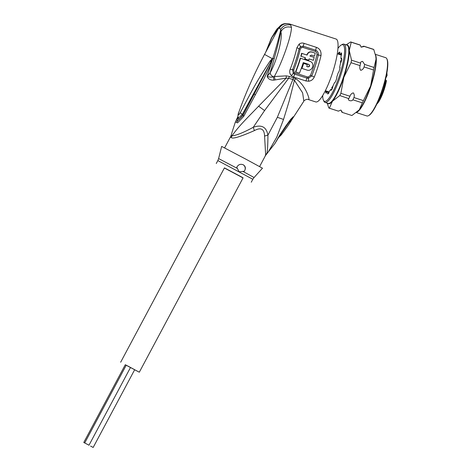<?xml version="1.0" encoding="UTF-8"?>
<svg xmlns="http://www.w3.org/2000/svg" width="471" height="471" viewBox="0 0 471 471"><rect width="100%" height="100%" fill="white"/><g stroke="black" fill="none" stroke-linecap="round" stroke-linejoin="round"><path stroke-width="0.71" d="M90.562 446.078L93.17 447.45L90.562 446.078M83.785 442.469L88.995 445.213L83.785 442.469L125.298 364.725L128.836 366.562L134.677 369.706L93.17 447.45M120.658 362.234L224.437 167.876L241.058 176.702L243.095 177.844L139.316 372.196L125.274 364.772M134.641 369.776L139.316 372.196M340.627 61.318A19.388 4.121 107.9 0 1 340.557 61.848L340.68 60.8A19.388 4.121 107.9 0 1 340.627 61.318M387.032 75.66L386.585 76.461A0.442 0.312 -149.3 0 1 386.167 76.561L387.032 75.66L386.538 74.795L386.338 75.448L386.585 75.855L387.032 75.66M332.261 86.894A19.388 4.121 107.9 0 1 331.749 87.753L332.92 86.122M340.615 62.914L340.557 61.848M341.905 59.835L340.68 60.8L340.786 61.277M331.749 87.753L332.19 89.154M385.873 77.856L385.967 77.721A3.527 0.748 -72.1 0 1 386.52 76.526M385.372 79.94L386.479 80.729L384.254 89.337L381.957 95.536L379.261 100.988L376.718 104.297M265.238 155.713L265.656 154.9L264.572 136.037C264.302 128.901 260.91 127.088 254.405 130.591C240.051 136.89 232.338 139.192 231.255 137.497A8.814 8.384 116.9 0 0 231.926 135.895C239.356 125.404 246.822 118.521 258.608 106.193L286.18 78.127L288.694 78.215L292.885 79.517L277.342 117.303L267.917 135.177C266.433 126.934 261.54 124.309 253.233 127.311C243.525 132.563 236.424 135.43 231.926 135.895L231.184 135.53L231.962 132.504L231.184 135.53A8.814 8.749 -65.1 0 1 230.525 137.138L231.196 135.118M254.405 130.591L253.233 127.311L264.578 110.573L288.694 78.215L289.371 76.42L286.315 75.872L274.316 76.526C282.176 62.496 291.643 35.502 291.443 27.353L290.707 25.04L289.4 23.915L336.094 39.04A33.052 7.03 -72.1 0 1 336.294 39.122A33.052 7.03 -72.1 0 1 332.432 73.14A33.052 7.03 -72.1 0 1 315.723 101.924L308.228 99.499C307.528 98.551 303.224 100.735 303.848 101.188L287.286 126.705L290.925 121.241L289.694 121.447L286.551 125.633M308.04 99.422C309.529 100.229 309.17 97.997 306.957 92.722C304.078 86.464 300.327 81.783 295.7 78.675L289.371 76.42M303.983 43.326C302.329 42.737 300.716 42.996 299.138 44.097L300.486 46.635L303.23 46.193L315.599 50.203C317.637 51.062 318.537 52.652 318.29 54.972A32.169 6.841 107.9 0 1 311.737 75.925L308.493 78.268L306.915 78.104L294.616 74.118L293.303 73.346L292.55 69.708A32.169 6.841 -72.1 0 0 299.109 48.76L300.486 46.635L301.193 47.754L302.9 47.394A2.202 0.471 107.9 0 1 303.23 46.193A4.404 0.936 107.9 0 0 303.983 43.326L316.353 47.336C319.815 48.607 321.369 51.333 321.022 55.501A33.052 7.03 107.9 0 1 314.287 77.026C313.121 79.493 311.254 80.894 308.67 81.224L305.885 80.953L293.586 76.967L291.308 75.596C289.659 73.847 289.288 71.722 290.183 69.219A33.052 7.03 -72.1 0 0 296.918 47.695L299.138 44.097M286.315 75.872L286.18 78.127L273.851 80.129C270.431 80.294 268.199 79.051 267.157 76.414L271.125 63.962L263.813 79.075L243.731 116.355L237.578 122.866L235.37 121.948M241.335 105.339L238.921 111.986C237.82 115.595 238.273 115.819 240.281 112.657C255.47 83.956 258.067 79.311 270.148 60.936L272.479 58.492L274.234 58.545L270.183 72.687C270.23 74.389 271.325 75.766 273.463 76.832L274.316 76.526L275.164 79.893M276.406 32.187L279.138 27.212M278.396 28.466L278.585 28.107L279.244 28.295C281.735 24.38 285.185 22.944 289.6 23.997M265.985 51.71L271.967 37.362L280.245 25.923L276.707 29.314L271.449 37.886L265.668 52.305M264.572 136.037L267.917 135.177C267.899 143.543 267.593 149.525 267.01 153.122L266.203 154.264M259.598 166.581L265.479 155.56L268.258 151.968L276.736 137.191L283.536 119.434L289.112 101.265L294.434 80.317L302.635 92.869L303.848 101.188M274.793 143.702L268.258 151.962M293.568 77.715L292.885 79.517L294.434 80.317L295.7 78.675M278.22 137.55L278.797 137.191L274.858 143.626L279.509 135.442L285.544 126.352L290.719 119.293L293.186 116.802C293.421 117.008 292.668 118.492 290.925 121.241M244.278 171.209L242.948 171.426L254.063 177.508L262.477 168.206L246.521 159.516L221.658 146.416L218.609 158.58L237.366 168.435L236.807 167.205C238.332 164.514 240.504 163.72 243.319 164.809C245.679 166.428 246.003 168.559 244.278 171.209A4.404 4.304 -63.7 0 0 243.024 164.667M242.948 171.426L239.15 171.821L237.366 168.435M224.384 167.982L243.042 177.944M279.474 135.501A6.612 1.007 33.8 0 0 279.933 135.424A6.612 1.007 33.8 0 0 279.945 135.389M279.509 135.442A6.612 1.007 33.8 0 0 279.968 135.365L278.797 137.191M285.544 126.352L293.186 116.802M293.056 116.826L290.731 119.852M280.004 134.618L281.487 134.547L280.039 134.571M281.428 134.694L278.538 137.62M279.244 28.295L280.857 29.231C278.738 38.445 276.047 48.219 272.786 58.551L242.924 115.448L236.866 121.824L238.014 116.832M270.148 60.936L270.837 61.554L272.621 58.722L271.125 63.962L270.236 63.632M272.691 58.481L242.341 114.359L238.438 118.162M272.621 58.775L272.468 60.076M290.707 25.04C286.462 24.209 283.183 25.605 280.857 29.231L280.851 31.845C282.994 36.921 277.001 60.747 270.183 72.687L267.157 76.414C269.265 77.173 271.367 77.315 273.463 76.832L273.851 80.129M274.234 58.545C276.989 48.696 279.191 39.794 280.851 31.845C283.106 27.612 286.633 26.117 291.443 27.353M255.37 94.889L254.21 93.923L242.977 115.03L240.281 112.657M243.731 116.355L242.977 115.03L238.909 119.599L238.326 117.962M296.918 47.695L300.204 49.29L301.193 47.754M302.9 47.394L315.27 51.398C316.571 52.028 317.124 53.129 316.93 54.713L321.022 55.501M314.287 77.026L310.466 75.378L308.311 77.003L307.322 76.914L295.029 72.928L294.216 72.434L293.739 69.955A31.728 6.747 107.9 0 0 300.204 49.29M301.099 56.337L300.839 56.208A31.728 6.747 -72.1 0 0 301.623 53.288L301.893 53.417A33.052 7.03 107.9 0 1 301.099 56.337L305.402 57.727A33.052 7.03 107.9 0 1 305.037 59.005L308.723 60.2A33.052 7.03 -72.1 0 0 309.088 58.922L313.392 60.317A33.052 7.03 -72.1 0 0 314.181 57.397L309.883 56.002L311.437 55.107L314.51 56.102A33.052 7.03 -72.1 0 0 315.217 53.141L312.143 52.146C309.724 51.58 308.04 52.564 307.092 55.101L301.623 53.288M315.217 53.141L311.861 52.004C309.512 51.398 307.834 52.387 306.827 54.972M314.181 57.397L309.894 55.961M305.037 59.005L304.778 58.881A31.728 6.747 -72.1 0 0 305.131 57.639M310.23 61.418L300.545 58.251A33.052 7.03 107.9 0 1 295.764 71.945L295.5 71.81A31.728 6.747 -72.1 0 0 300.286 58.121M301.952 68.43L301.693 68.301A31.728 6.747 -72.1 0 0 303.412 63.314L303.665 63.438A33.052 7.03 107.9 0 1 301.952 68.43L306.868 70.02C311.873 72.016 315.423 63.797 310.489 61.548L310.106 61.354M303.665 63.438L307.098 64.509L303.412 63.314M307.351 64.633A33.052 7.03 -72.1 0 1 306.727 66.517L307.957 66.911L306.745 66.476M307.704 66.788C309.459 66.582 309.806 65.769 308.74 64.362M301.893 53.417L307.092 55.101M300.545 58.251L309.506 61.106M310.489 61.548L309.765 61.236M308.994 64.492L308.994 64.492C310.053 65.887 309.712 66.699 307.957 66.911M308.788 64.403L303.253 62.614A33.052 7.03 -72.1 0 1 299.45 73.14L295.764 71.945M341.71 58.351L341.71 58.345A22.031 4.686 -72.1 0 1 341.375 61.195L340.398 63.65A19.829 4.215 -72.1 0 1 339.738 66.911L340.08 67.577L339.738 67.483M325.979 90.909L325.714 91.945A22.031 4.686 -72.1 0 0 326.12 93.246L327.11 91.568A19.829 4.215 -72.1 0 0 327.563 91.886A19.829 4.215 -72.1 0 0 327.828 91.927L327.569 93.97A22.031 4.686 -72.1 0 0 328.617 93.382L329.594 90.915A19.829 4.215 -72.1 0 0 330.807 89.443L331.095 90.385A22.031 4.686 -72.1 0 0 332.473 88.059L333.174 85.463A19.829 4.215 -72.1 0 0 334.557 82.56L335.287 82.148A22.031 4.686 -72.1 0 0 336.653 78.71L336.889 76.679A19.829 4.215 -72.1 0 0 338.066 73.117L339.055 71.462A22.031 4.686 -72.1 0 0 340.033 67.836L339.779 67.477M341.534 58.286L340.969 58.781A19.829 4.215 -72.1 0 0 340.933 56.691L341.634 54.094A22.031 4.686 -72.1 0 0 341.234 52.793L340.245 54.465A19.829 4.215 -72.1 0 0 339.785 54.153A19.829 4.215 -72.1 0 0 339.52 54.112L339.779 52.063A22.031 4.686 -72.1 0 0 338.731 52.658L338.196 54.1M322.712 95.466A29.744 6.323 -72.1 0 0 323.418 100.211A29.744 6.323 -72.1 0 0 339.403 75.855A29.744 6.323 -72.1 0 0 341.31 44.975A29.744 6.323 -72.1 0 0 337.966 48.395M325.055 102.419L328.099 103.402A30.627 6.512 107.9 0 0 343.43 77.185A30.627 6.512 -72.1 0 0 346.974 45.134L343.93 44.15A30.627 6.512 -72.1 0 1 340.392 76.202A30.627 6.512 107.9 0 1 325.055 102.419A30.627 6.512 107.9 0 1 323.936 101.283L323.418 100.211M343.93 44.15A30.627 6.512 -72.1 0 0 342.358 44.409L341.31 44.975M350.024 96.078L349.947 96.261C350.548 94.447 351.666 93.317 353.291 92.858C354.333 94.176 354.551 95.748 353.957 97.556A34.813 7.401 107.9 0 1 352.891 99.799C351.666 101.86 346.897 100.311 348.876 98.498A34.813 7.401 107.9 0 0 349.947 96.261L340.886 93.323L343.83 77.321L351.03 62.702A34.813 7.401 -72.1 0 0 351.543 60.182L360.598 63.12C360.586 62.054 361.239 61.483 362.564 61.389L364.613 64.421A34.813 7.401 107.9 0 1 364.101 66.935L373.562 70.002A34.813 7.401 -72.1 0 0 374.068 67.483L376.046 59.187A30.845 6.559 -72.1 0 0 375.834 56.644L376.046 59.187A30.845 6.559 -72.1 0 1 370.618 85.999L363.412 100.623A34.813 7.401 107.9 0 1 362.346 102.866L359.249 109.878L351.89 115.513A34.813 7.401 107.9 0 1 351.819 115.489A34.813 7.401 107.9 0 1 351.749 115.466M373.562 70.002L370.618 85.999A30.845 6.559 107.9 0 1 359.249 109.878A30.845 6.559 107.9 0 1 358.225 111.003A30.845 6.559 107.9 0 1 358.166 111.062M361.098 47.124L363.747 46.17A34.813 7.401 107.9 0 1 363.818 46.187A34.813 7.401 107.9 0 1 364.301 46.446L373.762 49.508A34.813 7.401 -72.1 0 0 373.273 49.255A34.813 7.401 -72.1 0 0 373.203 49.231M373.762 49.508L375.758 56.184M342.435 112.451A34.813 7.401 107.9 0 1 342.364 112.428A34.813 7.401 107.9 0 1 341.875 112.175L341.063 110.185L342.435 112.451L351.89 115.513M340.886 93.323A34.813 7.401 107.9 0 1 339.815 95.566L332.461 101.2L329.364 108.212A34.813 7.401 107.9 0 1 329.288 108.195A34.813 7.401 107.9 0 1 328.805 107.936L327.198 103.114M352.891 99.799L362.346 102.866M348.817 98.616L339.815 95.566M329.364 108.212L338.419 111.15L340.704 110.073M353.957 97.556L363.412 100.623M364.301 46.446L361.133 47.171L360.291 45.145A34.813 7.401 -72.1 0 0 359.803 44.892L350.748 41.954A34.813 7.401 -72.1 0 1 351.231 42.207L349.258 50.509L351.543 60.182M350.748 41.954A34.813 7.401 -72.1 0 0 350.671 41.931L346.132 44.863M364.613 64.421L374.068 67.483M351.231 42.207L360.291 45.145M351.03 62.702L360.091 65.634A34.813 7.401 107.9 0 0 360.598 63.12L360.621 63.002M364.101 66.935C363.5 68.742 362.382 69.879 360.757 70.338C359.714 69.013 359.497 67.447 360.091 65.634L360.056 65.799M368.41 115.695L368.934 115.413A30.185 6.417 107.9 0 0 382.499 89.826A30.185 6.417 107.9 0 0 387.097 59.352L386.838 58.816A30.627 6.512 -72.1 0 1 382.175 89.737A30.627 6.512 107.9 0 1 368.41 115.695A30.627 6.512 107.9 0 1 366.838 115.954L356.435 112.587M386.838 58.816A30.627 6.512 -72.1 0 0 385.714 57.686L375.363 54.33M385.92 80.117A17.845 3.797 107.9 0 1 377.512 102.619M376.877 103.967A16.968 3.609 -72.1 0 0 386.432 80.853M385.955 77.774L386.585 76.461A0.442 0.312 -149.3 0 0 386.614 76.367L386.938 75.825M264.578 110.573L258.608 106.193M231.255 137.497L230.525 137.138M265.656 154.9L267.01 153.122M277.342 117.303L283.536 119.434M254.063 177.508L252.821 179.268L217.838 160.587L218.609 158.58M278.414 28.425L264.537 54.418L272.515 58.775M315.27 51.398L315.599 50.203A4.404 0.936 -72.1 0 0 316.353 47.336M308.67 81.224L308.311 77.003M305.885 80.953A4.404 0.936 -72.1 0 0 306.915 78.104A2.202 0.471 107.9 0 1 307.322 76.914M293.586 76.967A4.404 0.936 -72.1 0 0 294.616 74.118A2.202 0.471 -72.1 0 1 295.029 72.928M291.308 75.596L294.216 72.434M290.183 69.219A4.404 1.278 21.7 0 0 292.55 69.708A2.202 0.636 -158.3 0 1 293.651 69.932L293.739 69.955M310.466 75.378A31.728 6.747 -72.1 0 0 316.93 54.713M331.001 89.62L331.478 89.778M327.586 93.464L328.222 93.67M327.816 92.604L328.858 92.94M327.11 91.568L329.076 92.21L327.086 91.557M325.714 91.945L326.662 92.251M325.873 91.174L327.062 91.557M338.408 53.347L339.479 53.694M338.731 52.658L339.662 52.958M340.615 53.965L341.628 54.295M340.286 54.483L341.475 54.866L340.262 54.483M340.945 53.158L341.446 53.317M341.204 58.822L341.652 58.963M356.965 112.151A30.627 6.512 107.9 0 0 370.93 86.093A30.627 6.512 -72.1 0 0 375.54 55.072M346.585 45.01A30.845 6.559 -72.1 0 1 349.258 50.509A30.845 6.559 -72.1 0 1 343.83 77.321A30.845 6.559 107.9 0 1 332.461 101.2A30.845 6.559 107.9 0 1 327.704 103.279M130.508 367.468L88.995 445.213M126.228 365.19L84.721 442.928M386.885 72.917L387.097 75.431M337.295 53.812L341.369 55.131M325.337 90.697L329.152 91.933M385.425 79.734L386.479 80.729M231.956 132.522L235.306 122.142L237.973 116.402M224.614 147.9L230.496 136.878M252.821 179.268L251.255 182.2M217.838 160.587L216.271 163.519M279.968 135.365L290.148 120.576M281.428 134.688L287.281 126.705M289.4 23.915C284.484 22.967 281.052 24.086 279.103 27.259M241.14 105.845C247.852 88.207 255.647 71.062 264.537 54.418M238.367 118.056C237.714 116.154 237.89 114.153 238.891 112.051L241.134 105.863M330.954 89.337L331.619 89.549M341.022 58.987L341.634 59.187M351.819 115.489L342.364 112.428M338.349 111.127L329.288 108.195M373.273 49.255L363.818 46.187"/></g></svg>
